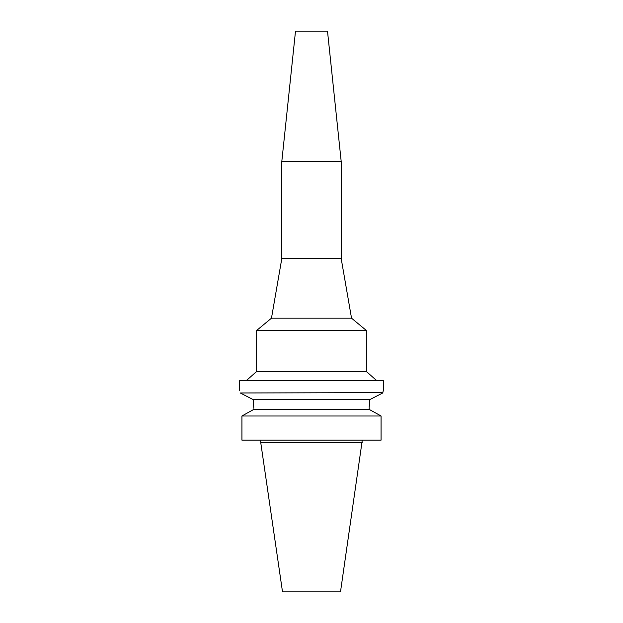 <?xml version="1.0" encoding="UTF-8"?>
<svg xmlns="http://www.w3.org/2000/svg" width="623" height="623" viewBox="0 0 623 623"><rect width="100%" height="100%" fill="white"/><g stroke="black" fill="none" stroke-linecap="round" stroke-linejoin="round"><path stroke-width="0.93" d="M362.282 442.423L260.718 442.423L282.507 591.85L340.493 591.85L362.282 440.134M327.496 31.15L295.504 31.15L281.798 161.583L341.202 161.583L327.496 31.15M281.798 161.583L281.798 258.638L341.202 258.638L341.202 161.583M351.528 318.182L271.472 318.182L256.66 330.463L366.34 330.463L351.528 318.182L341.202 258.638M256.66 330.463L256.66 371.495L366.34 371.495L366.34 330.463M383.324 390.45L383.472 380.731L239.528 380.731L239.715 390.621M240.26 392.988L253.164 399.584L240.26 392.988C239.294 388.838 239.294 388.838 240.26 392.988L382.826 392.599M383.472 389.873L382.74 392.988L370.023 399.491M374.454 397.217L377.67 395.574M253.81 408.26L253.164 399.584L369.836 399.584L369.198 407.372M369.198 407.333L369.205 406.835M369.205 406.796L369.579 401.555M253.164 399.584L253.335 400.791M253.359 400.994L253.779 406.266M252.206 410.284L253.81 409.397L369.19 409.397L369.19 408.26M253.81 409.397L241.919 415.993L241.919 440.134L241.919 415.993L243.445 415.144M369.19 409.397L381.081 415.993L241.919 415.993M381.081 415.993L381.081 440.134L241.919 440.134M370.794 410.284L379.555 415.144M281.798 258.638L271.472 318.182M256.66 371.495L246.155 380.731M366.34 371.495L376.845 380.731M260.718 442.423L260.718 440.134"/></g></svg>
